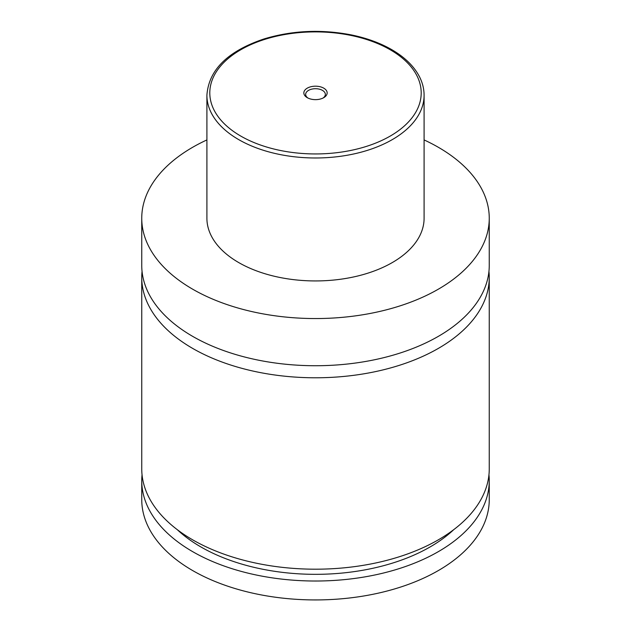 <?xml version="1.0" encoding="UTF-8"?>
<svg xmlns="http://www.w3.org/2000/svg" width="631" height="631" viewBox="0 0 631 631"><rect width="100%" height="100%" fill="white"/><g stroke="black" fill="none" stroke-linecap="round" stroke-linejoin="round"><path stroke-width="0.95" d="M424.095 139.924A173.754 100.321 180 0 1 438.364 147.299A173.754 100.321 180 0 1 489.254 218.239L489.254 265.406A173.754 100.321 180 0 1 381.992 358.092A173.754 100.321 180 0 1 192.636 336.347A173.754 100.321 180 0 1 141.746 265.406L141.746 218.239A173.754 100.321 180 0 1 206.905 139.924M488.946 271.44A173.754 100.321 180 0 1 489.254 277.466A173.754 100.321 180 0 1 381.992 370.145A173.754 100.321 180 0 1 192.636 348.399A173.754 100.321 180 0 1 141.746 277.466A173.754 100.321 180 0 1 142.054 271.44M307.258 97.671A11.658 6.728 0 0 0 323.742 97.671A11.658 6.728 0 0 0 323.742 88.159A11.658 6.728 0 0 0 307.258 88.159A11.658 6.728 0 0 0 307.258 97.671L307.258 97.671M323.048 98.042A9.844 5.687 0 0 0 325.344 94.39A9.844 5.687 0 0 0 322.465 90.375A9.844 5.687 0 0 0 311.73 89.145A9.844 5.687 0 0 0 305.656 94.39A9.844 5.687 0 0 0 307.952 98.042M424.095 95.281L424.095 218.239A108.595 62.698 180 0 1 357.059 276.165A108.595 62.698 180 0 1 238.707 262.567A108.595 62.698 180 0 1 206.905 218.239L206.905 95.281A108.595 62.698 180 0 0 238.707 139.617A108.595 62.698 180 0 0 357.059 153.207A108.595 62.698 180 0 0 424.095 95.281C424.079 88.987 422.573 82.866 419.568 76.903C414.11 66.318 404.818 57.224 391.693 49.62C380.138 42.987 366.753 38.105 351.538 34.95C321.384 29.097 292.192 30.43 263.971 38.956C227.704 51.158 208.68 69.931 206.905 95.281M489.254 218.239A173.754 100.321 180 0 1 381.992 310.917A173.754 100.321 180 0 1 192.636 289.172A173.754 100.321 180 0 1 141.746 218.239M489.254 277.466L489.254 468.88A173.754 100.321 180 0 1 381.992 561.558A173.754 100.321 180 0 1 192.636 539.813A173.754 100.321 180 0 1 141.746 468.88L141.746 277.466M453.752 529.646A162.175 93.633 180 0 1 177.248 529.646M488.954 474.788A173.754 100.321 180 0 1 489.254 480.696L489.254 499.618A173.754 100.321 180 0 1 381.992 592.296A173.754 100.321 180 0 1 192.636 570.55A173.754 100.321 180 0 1 141.746 499.618L141.746 480.696A173.754 100.321 180 0 1 142.046 474.788M489.254 480.696A173.754 100.321 180 0 1 381.992 573.382A173.754 100.321 180 0 1 192.636 551.636A173.754 100.321 180 0 1 141.746 480.696M240.758 136.067A105.7 61.026 0 0 0 390.242 136.067A105.7 61.026 0 0 0 390.242 49.762A105.7 61.026 0 0 0 240.758 49.762A105.7 61.026 0 0 0 240.758 136.067"/></g></svg>
